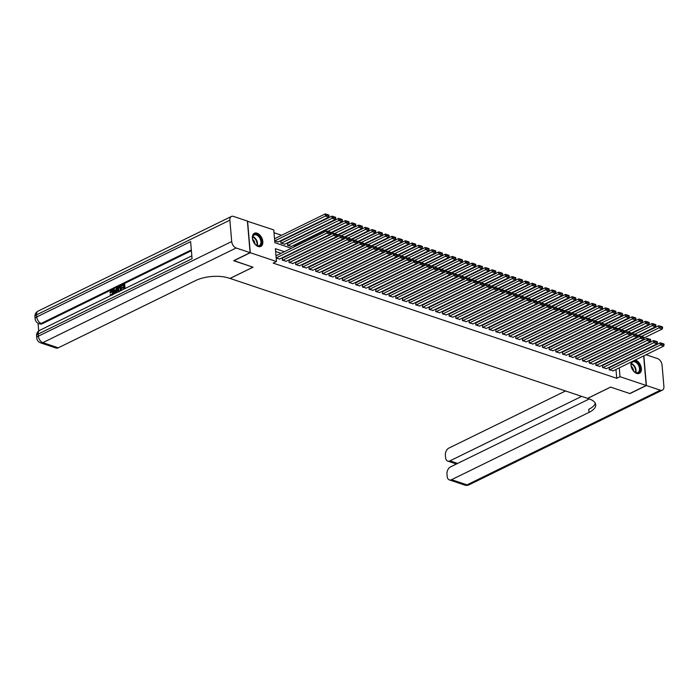 <?xml version="1.0" encoding="UTF-8"?>
<svg xmlns="http://www.w3.org/2000/svg" width="699" height="699" viewBox="0 0 699 699"><rect width="100%" height="100%" fill="white"/><g stroke="black" fill="none" stroke-linecap="round" stroke-linejoin="round"><path stroke-width="1.05" d="M635.277 360.011A7.331 4.596 -116.1 0 1 635.601 360.107A7.331 4.596 -116.1 0 1 641.018 366.626A7.331 4.596 -116.1 0 1 639.393 373.345A7.331 4.596 -116.1 0 1 636.737 373.423A7.331 4.596 -116.1 0 1 631.948 368.583A7.331 4.596 -116.1 0 1 631.38 361.925M258.176 246.494A7.331 4.596 -116.1 0 1 252.758 239.984A7.331 4.596 -116.1 0 1 254.384 233.256A7.331 4.596 -116.1 0 1 257.04 233.178A7.331 4.596 -116.1 0 1 262.457 239.696A7.331 4.596 -116.1 0 1 260.832 246.424A7.331 4.596 -116.1 0 1 258.176 246.494M247.394 221.225L273.763 229.91L274.864 242.719L291.404 248.267M301.645 241.976L301.007 241.758M294.969 239.74L294.331 239.521M288.303 237.503L287.665 237.284M281.627 235.266L273.999 232.706M626.042 348.032L626.68 348.242M632.709 350.269L633.346 350.479M639.384 352.506L640.022 352.715M609.336 367.735L609.187 369.762L613.172 370.837M602.669 365.498L602.521 367.525L606.496 368.6M596.002 363.262L595.845 365.289L599.829 366.363M589.327 361.025L589.178 363.052L593.154 364.127M582.66 358.797L582.503 360.815L586.487 361.89M575.985 356.56L575.836 358.578L579.812 359.653M569.318 354.323L569.161 356.341L573.145 357.416M562.643 352.086L562.494 354.105L566.478 355.179M555.976 349.849L555.827 351.868L559.803 352.943M549.3 347.613L549.152 349.631L553.136 350.706M542.634 345.376L542.485 347.394L546.461 348.478M535.958 343.139L535.81 345.157L539.794 346.241M529.292 340.902L529.143 342.921L533.119 344.004M522.625 338.666L522.468 340.684L526.452 341.767M515.949 336.429L515.801 338.447L519.776 339.531M509.283 334.192L509.125 336.21L513.11 337.294M502.607 331.955L502.459 333.973L506.434 335.057M495.941 329.718L495.792 331.737L499.768 332.82M489.265 327.482L489.117 329.5L493.101 330.583M482.598 325.245L482.45 327.263L486.425 328.347M475.923 323.008L475.774 325.026L479.759 326.11M469.256 320.771L469.108 322.789L473.083 323.873M462.581 318.534L462.432 320.553L466.416 321.636M455.914 316.298L455.765 318.316L459.741 319.399M449.247 314.061L449.09 316.079L453.074 317.163M442.572 311.824L442.423 313.842L446.399 314.926M435.905 309.587L435.748 311.605L439.732 312.689M429.23 307.35L429.081 309.369L433.057 310.452M422.563 305.113L422.414 307.141L426.39 308.215M415.888 302.877L415.739 304.904L419.723 305.979M409.221 300.64L409.072 302.667L413.048 303.742M402.545 298.403L402.397 300.43L406.381 301.505M395.879 296.166L395.73 298.193L399.706 299.268M389.212 293.929L389.055 295.957L393.039 297.031M382.536 291.693L382.388 293.72L386.364 294.795M375.87 289.456L375.713 291.483L379.697 292.558M369.194 287.219L369.046 289.246L373.021 290.321M362.528 284.982L362.37 287.009L366.355 288.084M355.852 282.746L355.704 284.773L359.679 285.847M349.185 280.509L349.037 282.536L353.012 283.611M342.51 278.272L342.361 280.299L346.346 281.374M335.843 276.035L335.695 278.062L339.67 279.137M329.168 273.798L329.019 275.825L333.004 276.9M322.501 271.562L322.353 273.589L326.328 274.663M315.834 269.325L315.677 271.352L319.661 272.427M309.159 267.088L309.01 269.115L312.986 270.19M302.492 264.851L302.335 266.878L306.319 267.953M295.817 262.614L295.668 264.641L299.644 265.716M289.15 260.377L288.993 262.405L292.977 263.479M282.475 258.141L282.326 260.168L286.31 261.243M281.015 241.068L280.858 243.095L284.843 244.169M287.682 243.304L287.534 245.332L291.509 246.406M294.358 245.541L294.148 246.93M614.648 354.131L614.604 353.624M274.716 241.033L278.176 241.933M300.823 249.167L300.78 248.661M307.49 251.404L307.446 250.897M314.157 253.632L314.122 253.134M320.832 255.869L320.789 255.371M327.499 258.106L327.455 257.608M334.174 260.343L334.131 259.845M340.841 262.579L340.797 262.073M347.517 264.816L347.473 264.309M354.183 267.053L354.14 266.546M360.859 269.29L360.815 268.783M367.525 271.527L367.482 271.02M374.201 273.763L374.157 273.257M380.868 276L380.824 275.493M387.534 278.237L387.499 277.73M394.21 280.474L394.166 279.967M400.877 282.711L400.833 282.204M407.552 284.947L407.508 284.441M414.219 287.184L414.175 286.677M420.894 289.421L420.85 288.914M427.561 291.658L427.517 291.151M434.236 293.895L434.193 293.388M440.903 296.131L440.859 295.625M447.578 298.368L447.535 297.861M454.245 300.605L454.201 300.098M460.912 302.842L460.868 302.335M467.587 305.079L467.544 304.572M474.254 307.315L474.21 306.809M480.929 309.552L480.886 309.045M487.596 311.789L487.553 311.282M494.272 314.026L494.228 313.519M500.938 316.263L500.895 315.756M507.614 318.499L507.57 317.993M514.281 320.736L514.237 320.229M520.956 322.973L520.912 322.466M527.623 325.21L527.579 324.703M534.289 327.447L534.246 326.94M540.965 329.683L540.921 329.177M547.632 331.92L547.588 331.413M554.307 334.157L554.263 333.65M560.974 336.394L560.93 335.887M567.649 338.631L567.605 338.124M574.316 340.867L574.272 340.361M580.991 343.104L580.948 342.597M587.658 345.341L587.614 344.834M594.325 347.578L594.29 347.071M601 349.815L600.957 349.308M607.667 352.051L607.623 351.545M284.371 251.71L275.371 248.695L276.472 261.505L273.187 263.112L616.728 378.299L615.968 369.465M614.613 365.158L613.975 364.939M607.947 362.921L607.309 362.702M601.28 360.684L600.633 360.466M594.604 358.447L593.967 358.229M587.938 356.21L587.291 355.992M581.262 353.974L580.624 353.755M574.595 351.737L573.958 351.518M567.92 349.5L567.282 349.282M561.253 347.263L560.615 347.045M554.578 345.026L553.94 344.808M547.911 342.79L547.273 342.571M541.236 340.553L540.598 340.334M534.569 338.316L533.931 338.098M527.902 336.079L527.256 335.861M521.227 333.842L520.589 333.624M514.56 331.606L513.922 331.387M507.885 329.369L507.247 329.15M501.218 327.132L500.58 326.922M494.543 324.895L493.905 324.686M487.876 322.658L487.238 322.449M481.2 320.422L480.562 320.212M474.534 318.185L473.896 317.975M467.858 315.948L467.22 315.738M461.191 313.711L460.554 313.502M454.525 311.474L453.878 311.265M447.849 309.238L447.211 309.028M441.183 307.001L440.545 306.791M434.507 304.764L433.869 304.554M427.84 302.527L427.203 302.317M421.165 300.29L420.527 300.081M414.498 298.054L413.86 297.844M407.823 295.817L407.185 295.607M401.156 293.58L400.518 293.37M394.489 291.343L393.843 291.134M387.814 289.106L387.176 288.897M381.147 286.87L380.501 286.66M374.472 284.633L373.834 284.423M367.805 282.396L367.167 282.186M361.13 280.159L360.492 279.95M354.463 277.931L353.825 277.713M347.787 275.694L347.15 275.476M341.121 273.458L340.483 273.239M334.445 271.221L333.807 271.002M327.779 268.984L327.141 268.766M321.112 266.747L320.465 266.529M314.436 264.51L313.799 264.292M307.77 262.274L307.123 262.055M301.094 260.037L300.456 259.818M294.428 257.8L293.79 257.582M287.752 255.563L287.114 255.345M281.085 253.326L275.616 251.491M276.184 258.106L279.635 259.006M643.657 355.913L646.191 385.472L629.755 393.52L610.577 387.089L587.562 398.36L230.015 278.42M230.015 278.473L253.029 267.201L233.842 260.613M233.85 260.771L250.286 252.723L247.586 221.137M646.191 385.472L620.013 376.691L619.253 367.857M616.728 378.299L620.013 376.691M276.472 261.505L250.286 252.723M617.907 363.541L617.269 363.331M611.232 361.304L610.594 361.095M604.565 359.068L603.927 358.858M597.89 356.831L597.252 356.621M591.223 354.603L590.585 354.384M584.547 352.366L583.91 352.147M577.881 350.129L577.243 349.911M571.214 347.892L570.567 347.674M564.539 345.656L563.901 345.437M557.872 343.419L557.225 343.2M551.196 341.182L550.559 340.963M544.53 338.945L543.892 338.727M537.854 336.708L537.216 336.49M531.188 334.471L530.55 334.253M524.512 332.235L523.874 332.016M517.845 329.998L517.208 329.779M511.17 327.761L510.532 327.543M504.503 325.524L503.865 325.306M497.837 323.288L497.19 323.069M491.161 321.051L490.523 320.832M484.494 318.814L483.857 318.595M477.819 316.577L477.181 316.359M471.152 314.34L470.514 314.122M464.477 312.103L463.839 311.885M457.81 309.867L457.172 309.648M451.135 307.63L450.497 307.411M444.468 305.393L443.83 305.175M437.792 303.156L437.155 302.938M431.126 300.919L430.488 300.701M424.459 298.683L423.812 298.473M417.784 296.446L417.146 296.236M411.117 294.209L410.479 293.999M404.441 291.972L403.804 291.763M397.775 289.736L397.137 289.526M391.099 287.499L390.461 287.289M384.433 285.262L383.795 285.052M377.757 283.025L377.119 282.815M371.09 280.788L370.453 280.579M364.424 278.552L363.777 278.342M357.748 276.315L357.11 276.105M351.081 274.078L350.435 273.868M344.406 271.841L343.768 271.631M337.739 269.604L337.101 269.395M331.064 267.368L330.426 267.158M324.397 265.131L323.759 264.921M317.722 262.894L317.084 262.684M311.055 260.657L310.417 260.447M304.38 258.42L303.742 258.211M297.713 256.183L297.075 255.974M291.046 253.947L290.4 253.737M618.397 357.801L618.353 357.294M617.942 352.523L617.899 352.016M297.442 250.294L298.08 250.504M304.109 252.531L304.747 252.741M310.784 254.768L311.422 254.978M317.451 257.005L318.089 257.215M324.126 259.242L324.764 259.451M330.793 261.478L331.431 261.688M337.46 263.706L338.106 263.925M344.135 265.943L344.773 266.162M350.802 268.18L351.448 268.399M357.477 270.417L358.115 270.635M364.144 272.654L364.782 272.872M370.82 274.89L371.457 275.109M377.486 277.127L378.124 277.346M384.162 279.364L384.799 279.583M390.828 281.601L391.466 281.819M397.504 283.838L398.142 284.056M404.171 286.074L404.808 286.293M410.837 288.311L411.484 288.53M417.513 290.548L418.151 290.767M424.179 292.785L424.817 293.003M430.855 295.022L431.493 295.24M437.522 297.258L438.159 297.477M444.197 299.495L444.835 299.714M450.864 301.732L451.502 301.951M457.539 303.969L458.177 304.187M464.206 306.206L464.844 306.424M470.881 308.442L471.519 308.661M477.548 310.679L478.186 310.898M484.215 312.916L484.861 313.135M490.89 315.153L491.528 315.371M497.557 317.39L498.195 317.599M504.232 319.626L504.87 319.836M510.899 321.863L511.537 322.073M517.575 324.1L518.212 324.31M524.241 326.337L524.879 326.547M530.917 328.574L531.555 328.783M537.583 330.81L538.221 331.02M544.25 333.047L544.897 333.257M550.926 335.284L551.563 335.494M557.592 337.521L558.239 337.731M564.268 339.758L564.906 339.967M570.934 341.994L571.572 342.204M577.61 344.231L578.248 344.441M584.277 346.468L584.914 346.678M590.952 348.705L591.59 348.915M597.619 350.942L598.257 351.151M604.294 353.178L604.932 353.388M610.961 355.415L611.599 355.625M617.628 357.652L618.274 357.862M276.166 257.957L326.879 233.125L326.695 230.985L275.983 255.817M279.32 259.163L330.216 234.244L326.879 233.125L328.181 232.234L330.513 233.012L330.444 232.164L328.111 231.378L328.181 232.234M326.695 230.985L328.111 231.378M330.513 233.012L330.216 234.244M274.707 240.875L325.419 216.043L328.757 217.162L277.861 242.081M326.721 215.152L329.054 215.939L328.976 215.082L326.643 214.305L326.721 215.152L325.419 216.043L325.236 213.911L274.524 238.743M328.757 217.162L329.054 215.939M326.643 214.305L325.236 213.911M259.757 245.838A6.343 3.976 -116.1 0 1 255.869 244.886A6.343 3.976 -116.1 0 1 252.557 238.114A6.343 3.976 -116.1 0 1 254.401 234.348A6.343 3.976 -116.1 0 1 260.736 238.525A6.343 3.976 -116.1 0 1 259.757 245.838M255.747 244.79A5.872 3.678 63.9 0 0 259.233 245.576A5.872 3.678 63.9 0 0 259.338 245.532A5.872 3.678 63.9 0 0 260.098 238.717A5.872 3.678 63.9 0 0 254.27 234.934A5.872 3.678 63.9 0 0 254.174 234.986A5.872 3.678 63.9 0 0 252.557 238.272M260.343 246.607A7.278 4.561 63.9 0 0 261.208 238.141A7.278 4.561 63.9 0 0 254.008 233.501A7.278 4.561 63.9 0 0 253.938 233.527M254.943 243.995A4.177 2.621 63.9 0 0 252.689 239.399M638.318 372.768A6.343 3.976 -116.1 0 1 634.43 371.816A6.343 3.976 -116.1 0 1 631.11 365.044A6.343 3.976 -116.1 0 1 632.962 361.278A6.343 3.976 -116.1 0 1 639.297 365.446A6.343 3.976 -116.1 0 1 638.318 372.768M634.308 371.711A5.872 3.678 63.9 0 0 637.794 372.506A5.872 3.678 63.9 0 0 637.899 372.462A5.872 3.678 63.9 0 0 638.659 365.647A5.872 3.678 63.9 0 0 632.831 361.864A5.872 3.678 63.9 0 0 632.735 361.907A5.872 3.678 63.9 0 0 631.118 365.201M638.903 373.537A7.278 4.561 63.9 0 0 640.371 366.582A7.278 4.561 63.9 0 0 634.701 360.3M633.504 370.916A4.177 2.621 63.9 0 0 631.249 366.328M112.312 290.95L110.923 292.881L109.822 292.802L111.29 290.312L112.338 290.146L113.876 292.261L113.649 294.122M112.6 290.277L113.876 292.261M110.652 295.598L110.101 294.812L110.643 294.393L112.259 295.135M115.186 293.379L113.343 289.377L113.928 289.089L114.514 290.443L116.2 289.622L116.506 287.822L117.633 287.708L116.689 292.636M113.928 289.089L114.889 290.26M121.766 290.155L123.976 288.888L123.845 287.315L121.775 288.329L121.722 287.735L123.793 286.721L123.644 284.947L121.311 286.083L121.268 285.498L124.151 284.082L124.684 284.266L125.051 288.547M123.88 287.735L121.775 288.329M123.679 285.367L121.311 286.083M191.386 250.714L42.193 323.768A5.636 3.74 108.5 0 1 39.957 323.987L38.961 323.654A5.636 3.74 -71.5 0 0 41.189 323.427L42.193 323.768M38.034 323.244L38.698 330.977M118.891 291.92L117.493 290.041L119.092 286.555L121.041 286.048L121.408 290.33M250.093 252.662L247.385 221.067L233.44 216.393A5.636 3.53 63.9 0 0 231.404 216.454A5.636 3.53 63.9 0 0 229.875 220.176L231.71 241.522A5.636 3.53 63.9 0 0 236.148 247.988L250.093 252.662L233.649 260.71L252.959 267.184L229.954 278.455L228.818 278.071A23.486 9.629 175.1 0 0 195.703 280.526L58.279 347.814A5.636 3.74 108.5 0 1 56.051 348.041L40.603 342.859A5.636 3.74 -71.5 0 0 42.831 342.641L58.279 347.814M236.148 247.988L42.831 342.641A5.636 3.53 -116.1 0 1 38.393 336.175L38.209 334.043L192.068 258.7L190.609 241.627L36.75 316.962L36.566 314.83A5.636 3.53 -116.1 0 1 38.087 311.107L231.404 216.454M124.151 284.082L124.553 288.792M120.508 285.865L120.91 290.574M120.001 286.73L118.288 287.944L118.044 289.779L118.874 291.273L120.342 290.67L120.001 286.73M120.036 287.149L118.821 288.128L118.585 289.954L119.407 291.457M119.188 287.132L119.721 287.306M118.288 287.944L118.821 288.128M118.044 289.779L118.585 289.954M117.1 287.534L116.06 292.942M115.798 291.911L116.078 290.295L114.732 290.95L115.606 292.986L115.798 291.911M115.999 290.775L115.265 291.134L115.728 292.199M114.732 290.95L115.265 291.134M111.726 294.961L110.643 294.393L111.726 294.961L112.784 292.357L111.919 291.055M112.085 290.81L111.386 290.88L110.39 292.698L110.923 292.881M113.343 292.077L112.845 294.524M110.39 292.698L109.822 292.802M646.392 385.533L629.956 393.589L610.646 387.106L587.632 398.378L588.768 398.762A23.486 9.629 -4.9 0 1 595.731 404.8A23.486 9.629 -4.9 0 1 589.004 412.401L451.58 479.689L467.019 484.861L660.337 390.208L646.392 385.533L643.849 355.817M581.664 396.377L449.964 460.859A5.636 3.74 -71.5 0 1 447.736 461.087A5.636 3.74 -71.5 0 1 445.586 457.67L445.368 455.154A5.636 3.74 -71.5 0 1 448.872 448.094L565.543 390.968M660.337 390.208A5.636 3.53 63.9 0 0 662.372 390.147A5.636 3.53 63.9 0 0 663.901 386.433L662.067 365.088A5.636 3.53 63.9 0 0 657.628 358.622L646.051 354.743M589.309 398.946L450.488 466.923A5.636 3.74 -71.5 0 0 446.984 473.974L447.194 476.5A5.636 3.74 -71.5 0 0 449.352 479.907A5.636 3.74 -71.5 0 0 451.58 479.689M456.674 463.891A5.636 3.74 108.5 0 1 455.94 463.821L455.975 464.232M595.295 403.288A23.486 9.629 -4.9 0 1 588.741 409.326L589.004 412.401M447.736 461.087L455.94 463.821M282.658 260.281L333.554 235.362L333.371 233.221L282.169 258.298M285.996 261.4L336.892 236.48L333.554 235.362L334.856 234.471L337.189 235.248L337.11 234.401L334.777 233.615L334.856 234.471M333.371 233.221L334.777 233.615M337.189 235.248L336.892 236.48M289.334 262.518L340.221 237.599L340.037 235.458L288.836 260.535M292.663 263.637L343.558 238.717L340.221 237.599L341.523 236.708L343.856 237.485L343.786 236.638L341.453 235.851L341.523 236.708M340.037 235.458L341.453 235.851M343.856 237.485L343.558 238.717M296 264.755L346.896 239.836L346.713 237.695L295.511 262.772M299.338 265.873L350.225 240.954L346.896 239.836L348.198 238.944L350.531 239.722L350.452 238.875L348.119 238.088L348.198 238.944M346.713 237.695L348.119 238.088M350.531 239.722L350.225 240.954M302.676 266.992L353.563 242.072L353.379 239.932L302.178 265.008M306.005 268.11L356.901 243.191L353.563 242.072L354.865 241.181L357.198 241.959L357.128 241.111L354.795 240.325L354.865 241.181M353.379 239.932L354.795 240.325M357.198 241.959L356.901 243.191M281.199 243.2L332.086 218.28L335.424 219.399L284.528 244.318M333.388 217.389L335.721 218.175L335.651 217.319L333.318 216.541L333.388 217.389L332.086 218.28L331.903 216.148L280.701 241.225M335.424 219.399L335.721 218.175M333.318 216.541L331.903 216.148M287.866 245.436L338.762 220.517L342.091 221.635L291.203 246.555M340.063 219.626L342.396 220.412L342.318 219.556L339.985 218.778L340.063 219.626L338.762 220.517L338.578 218.385L287.376 243.462M342.091 221.635L342.396 220.412M339.985 218.778L338.578 218.385M327.927 231.325L345.428 222.754L348.766 223.872L330.496 232.819M346.73 221.863L349.063 222.649L348.993 221.793L346.66 221.015L346.73 221.863L345.428 222.754L345.245 220.622L294.043 245.69M348.766 223.872L349.063 222.649M346.66 221.015L345.245 220.622M334.594 233.562L352.104 224.991L355.433 226.109L337.171 235.056M353.397 224.099L355.739 224.886L355.66 224.029L353.327 223.252L353.397 224.099L352.104 224.991L351.92 222.859L330.426 233.379M355.433 226.109L355.739 224.886M353.327 223.252L351.92 222.859M309.342 269.229L360.238 244.309L360.055 242.169L308.844 267.245M312.68 270.347L363.567 245.428L360.238 244.309L361.532 243.418L363.873 244.196L363.795 243.348L361.462 242.562L361.532 243.418M360.055 242.169L361.462 242.562M363.873 244.196L363.567 245.428M341.269 235.799L358.77 227.227L362.108 228.346L343.838 237.293M360.072 226.336L362.405 227.123L362.335 226.266L359.994 225.489L360.072 226.336L358.77 227.227L358.587 225.095L337.101 235.615M362.108 228.346L362.405 227.123M359.994 225.489L358.587 225.095M316.009 271.465L366.905 246.546L366.722 244.405L315.52 269.482M319.347 272.584L370.243 247.664L366.905 246.546L368.207 245.655L370.54 246.432L370.47 245.585L368.128 244.799L368.207 245.655M366.722 244.405L368.128 244.799M370.54 246.432L370.243 247.664M347.936 238.036L365.446 229.464L368.775 230.583L350.514 239.53M366.739 228.573L369.081 229.359L369.002 228.503L366.669 227.725L366.739 228.573L365.446 229.464L365.262 227.332L343.768 237.852M368.775 230.583L369.081 229.359M366.669 227.725L365.262 227.332M322.685 273.702L373.581 248.783L373.397 246.642L322.187 271.719M326.022 274.821L376.91 249.901L373.581 248.783L374.874 247.892L377.215 248.669L377.137 247.822L374.804 247.035L374.874 247.892M373.397 246.642L374.804 247.035M377.215 248.669L376.91 249.901M354.611 240.273L372.113 231.701L375.45 232.819L357.18 241.767M373.415 230.81L375.747 231.596L375.678 230.74L373.336 229.962L373.415 230.81L372.113 231.701L371.929 229.569L350.435 240.089M375.45 232.819L375.747 231.596M373.336 229.962L371.929 229.569M329.351 275.939L380.247 251.02L380.064 248.879L328.862 273.956M332.689 277.057L383.585 252.138L380.247 251.02L381.549 250.128L383.882 250.906L383.812 250.05L381.471 249.272L381.549 250.128M380.064 248.879L381.471 249.272M383.882 250.906L383.585 252.138M361.278 242.509L378.779 233.938L382.117 235.056L363.856 244.003M380.081 233.047L382.414 233.833L382.344 232.977L380.011 232.199L380.081 233.047L378.779 233.938L378.596 231.806L357.11 242.326M382.117 235.056L382.414 233.833M380.011 232.199L378.596 231.806M336.027 278.176L386.914 253.256L386.73 251.116L335.529 276.192M339.364 279.294L390.252 254.375L386.914 253.256L388.216 252.365L390.549 253.143L390.479 252.287L388.146 251.509L388.216 252.365M386.73 251.116L388.146 251.509M390.549 253.143L390.252 254.375M367.954 244.746L385.455 236.175L388.793 237.293L370.522 246.24M386.757 235.283L389.09 236.07L389.02 235.214L386.678 234.436L386.757 235.283L385.455 236.175L385.271 234.043L363.777 244.563M388.793 237.293L389.09 236.07M386.678 234.436L385.271 234.043M342.693 280.413L393.589 255.493L393.406 253.353L342.204 278.429M346.031 281.531L396.927 256.612L393.589 255.493L394.891 254.602L397.224 255.38L397.154 254.523L394.813 253.746L394.891 254.602M393.406 253.353L394.813 253.746M397.224 255.38L396.927 256.612M374.62 246.983L392.122 238.411L395.459 239.53L377.198 248.477M393.423 237.52L395.756 238.307L395.686 237.45L393.354 236.664L393.423 237.52L392.122 238.411L391.938 236.279L370.453 246.799M395.459 239.53L395.756 238.307M393.354 236.664L391.938 236.279M349.369 282.649L400.256 257.73L400.073 255.589L348.871 280.666M352.698 283.768L403.594 258.848L400.256 257.73L401.558 256.839L403.891 257.616L403.821 256.76L401.488 255.983L401.558 256.839M400.073 255.589L401.488 255.983M403.891 257.616L403.594 258.848M381.287 249.22L398.797 240.648L402.135 241.767L383.865 250.714M400.099 239.757L402.432 240.543L402.353 239.687L400.02 238.901L400.099 239.757L398.797 240.648L398.613 238.516L377.119 249.036M402.135 241.767L402.432 240.543M400.02 238.901L398.613 238.516M356.036 284.886L406.932 259.967L406.748 257.826L355.546 282.903M359.373 286.005L410.269 261.085L406.932 259.967L408.233 259.076L410.566 259.853L410.488 258.997L408.155 258.219L408.233 259.076M406.748 257.826L408.155 258.219M410.566 259.853L410.269 261.085M387.962 251.457L405.464 242.885L408.801 244.003L390.54 252.951M406.766 241.994L409.098 242.78L409.029 241.924L406.696 241.138L406.766 241.994L405.464 242.885L405.28 240.753L383.795 251.273M408.801 244.003L409.098 242.78M406.696 241.138L405.28 240.753M362.711 287.123L413.598 262.204L413.415 260.063L362.213 285.14M366.04 288.233L416.936 263.313L413.598 262.204L414.9 261.312L417.233 262.09L417.163 261.234L414.83 260.456L414.9 261.312M413.415 260.063L414.83 260.456M417.233 262.09L416.936 263.313M394.629 253.693L412.139 245.122L415.468 246.24L397.207 255.187M413.432 244.231L415.774 245.017L415.695 244.161L413.362 243.374L413.432 244.231L412.139 245.122L411.956 242.99L390.461 253.51M415.468 246.24L415.774 245.017M413.362 243.374L411.956 242.99M369.378 289.351L420.274 264.432L420.09 262.3L368.889 287.376M372.716 290.469L423.603 265.55L420.274 264.432L421.567 263.54L423.909 264.327L423.83 263.471L421.497 262.693L421.567 263.54M420.09 262.3L421.497 262.693M423.909 264.327L423.603 265.55M401.305 255.93L418.806 247.359L422.144 248.477L403.873 257.424M420.108 246.467L422.441 247.254L422.371 246.398L420.038 245.611L420.108 246.467L418.806 247.359L418.622 245.227L397.137 255.747M422.144 248.477L422.441 247.254M420.038 245.611L418.622 245.227M376.053 291.588L426.94 266.668L426.757 264.537L375.555 289.613M379.382 292.706L430.278 267.787L426.94 266.668L428.242 265.777L430.575 266.564L430.505 265.707L428.172 264.93L428.242 265.777M426.757 264.537L428.172 264.93M430.575 266.564L430.278 267.787M407.971 258.167L425.481 249.595L428.81 250.714L410.549 259.661M426.774 248.704L429.116 249.491L429.037 248.634L426.705 247.848L426.774 248.704L425.481 249.595L425.298 247.463L403.804 257.983M428.81 250.714L429.116 249.491M426.705 247.848L425.298 247.463M382.72 293.825L433.616 268.905L433.432 266.773L382.222 291.85M386.058 294.943L436.945 270.024L433.616 268.905L434.909 268.014L437.251 268.8L437.172 267.944L434.839 267.167L434.909 268.014M433.432 266.773L434.839 267.167M437.251 268.8L436.945 270.024M414.647 260.404L432.148 251.832L435.486 252.951L417.216 261.898M433.45 250.941L435.783 251.727L435.713 250.871L433.371 250.085L433.45 250.941L432.148 251.832L431.965 249.7L410.479 260.22M435.486 252.951L435.783 251.727M433.371 250.085L431.965 249.7M389.387 296.061L440.283 271.142L440.099 269.01L388.897 294.087M392.724 297.18L443.62 272.261L440.283 271.142L441.585 270.251L443.917 271.037L443.848 270.181L441.506 269.403L441.585 270.251M440.099 269.01L441.506 269.403M443.917 271.037L443.62 272.261M421.314 262.641L438.823 254.069L442.152 255.187L423.891 264.135M440.117 253.178L442.458 253.964L442.38 253.108L440.047 252.322L440.117 253.178L438.823 254.069L438.64 251.937L417.146 262.457M442.152 255.187L442.458 253.964M440.047 252.322L438.64 251.937M396.062 298.298L446.958 273.379L446.775 271.247L395.564 296.324M399.4 299.417L450.287 274.497L446.958 273.379L448.251 272.488L450.593 273.274L450.514 272.418L448.181 271.64L448.251 272.488M446.775 271.247L448.181 271.64M450.593 273.274L450.287 274.497M427.989 264.877L445.49 256.306L448.828 257.424L430.558 266.371M446.792 255.415L449.125 256.201L449.055 255.345L446.713 254.558L446.792 255.415L445.49 256.306L445.307 254.174L423.812 264.694M448.828 257.424L449.125 256.201M446.713 254.558L445.307 254.174M402.729 300.535L453.625 275.616L453.441 273.484L402.24 298.56M406.067 301.653L456.963 276.734L453.625 275.616L454.927 274.724L457.26 275.511L457.19 274.655L454.848 273.877L454.927 274.724M453.441 273.484L454.848 273.877M457.26 275.511L456.963 276.734M434.656 267.114L452.157 258.543L455.495 259.661L437.233 268.608M453.459 257.651L455.792 258.438L455.722 257.582L453.389 256.795L453.459 257.651L452.157 258.543L451.973 256.411L430.488 266.931M455.495 259.661L455.792 258.438M453.389 256.795L451.973 256.411M409.404 302.772L460.291 277.853L460.108 275.721L408.906 300.788M412.742 303.89L463.629 278.971L460.291 277.853L461.593 276.961L463.926 277.748L463.856 276.891L461.523 276.114L461.593 276.961M460.108 275.721L461.523 276.114M463.926 277.748L463.629 278.971M441.331 269.351L458.832 260.779L462.17 261.898L443.9 270.845M460.134 259.888L462.467 260.675L462.389 259.818L460.056 259.032L460.134 259.888L458.832 260.779L458.649 258.647L437.155 269.167M462.17 261.898L462.467 260.675M460.056 259.032L458.649 258.647M416.071 305.009L466.967 280.089L466.783 277.957L415.582 303.025M419.409 306.127L470.305 281.208L466.967 280.089L468.269 279.198L470.602 279.984L470.523 279.128L468.19 278.351L468.269 279.198M466.783 277.957L468.19 278.351M470.602 279.984L470.305 281.208M447.998 271.588L465.499 263.016L468.837 264.135L450.575 273.082M466.801 262.125L469.134 262.911L469.064 262.055L466.731 261.269L466.801 262.125L465.499 263.016L465.316 260.884L443.83 271.404M468.837 264.135L469.134 262.911M466.731 261.269L465.316 260.884M422.746 307.245L473.634 282.326L473.45 280.194L422.248 305.262M426.075 308.364L476.971 283.445L473.634 282.326L474.936 281.435L477.268 282.221L477.199 281.365L474.866 280.587L474.936 281.435M473.45 280.194L474.866 280.587M477.268 282.221L476.971 283.445M454.665 273.825L472.174 265.253L475.503 266.371L457.242 275.319M473.476 264.362L475.809 265.148L475.731 264.292L473.398 263.506L473.476 264.362L472.174 265.253L471.991 263.121L450.497 273.641M475.503 266.371L475.809 265.148M473.398 263.506L471.991 263.121M429.413 309.482L480.309 284.563L480.126 282.431L428.924 307.499M432.751 310.601L483.638 285.681L480.309 284.563L481.611 283.672L483.944 284.458L483.865 283.602L481.532 282.824L481.611 283.672M480.126 282.431L481.532 282.824M483.944 284.458L483.638 285.681M461.34 276.061L478.841 267.49L482.179 268.608L463.909 277.555M480.143 266.599L482.476 267.385L482.406 266.529L480.073 265.742L480.143 266.599L478.841 267.49L478.658 265.358L457.172 275.878M482.179 268.608L482.476 267.385M480.073 265.742L478.658 265.358M436.089 311.719L486.976 286.8L486.792 284.668L435.591 309.736M439.418 312.837L490.314 287.918L486.976 286.8L488.278 285.908L490.611 286.695L490.541 285.839L488.208 285.061L488.278 285.908M486.792 284.668L488.208 285.061M490.611 286.695L490.314 287.918M468.007 278.298L485.517 269.727L488.846 270.845L470.584 279.783M486.81 268.835L489.151 269.622L489.073 268.766L486.74 267.979L486.81 268.835L485.517 269.727L485.333 267.595L463.839 278.115M488.846 270.845L489.151 269.622M486.74 267.979L485.333 267.595M442.755 313.956L493.651 289.037L493.468 286.905L442.266 311.972M446.093 315.074L496.98 290.155L493.651 289.037L494.944 288.145L497.286 288.932L497.207 288.075L494.875 287.298L494.944 288.145M493.468 286.905L494.875 287.298M497.286 288.932L496.98 290.155M449.431 316.193L500.318 291.273L500.135 289.141L448.933 314.209M452.76 317.311L503.656 292.392L500.318 291.273L501.62 290.382L503.953 291.168L503.883 290.312L501.55 289.535L501.62 290.382M500.135 289.141L501.55 289.535M503.953 291.168L503.656 292.392M456.098 318.429L506.993 293.51L506.81 291.378L455.599 316.446M459.435 319.548L510.322 294.628L506.993 293.51L508.287 292.619L510.628 293.405L510.55 292.549L508.217 291.763L508.287 292.619M506.81 291.378L508.217 291.763M510.628 293.405L510.322 294.628M474.682 280.535L492.183 271.963L495.521 273.082L477.251 282.02M493.485 271.072L495.818 271.85L495.748 271.002L493.415 270.216L493.485 271.072L492.183 271.963L492 269.831L470.514 280.351M495.521 273.082L495.818 271.85M493.415 270.216L492 269.831M481.349 282.772L498.859 274.2L502.188 275.319L483.926 284.257M500.152 273.309L502.494 274.087L502.415 273.239L500.082 272.453L500.152 273.309L498.859 274.2L498.675 272.068L477.181 282.588M502.188 275.319L502.494 274.087M500.082 272.453L498.675 272.068M488.024 285.009L505.526 276.437L508.863 277.555L490.593 286.494M506.827 275.546L509.16 276.323L509.09 275.476L506.749 274.69L506.827 275.546L505.526 276.437L505.342 274.305L483.857 284.825M508.863 277.555L509.16 276.323M506.749 274.69L505.342 274.305M462.764 320.666L513.66 295.747L513.477 293.615L462.275 318.683M466.102 321.785L516.998 296.865L513.66 295.747L514.962 294.856L517.295 295.642L517.225 294.786L514.883 293.999L514.962 294.856M513.477 293.615L514.883 293.999M517.295 295.642L516.998 296.865M494.691 287.245L512.192 278.674L515.53 279.792L497.269 288.731M513.494 277.783L515.827 278.56L515.757 277.713L513.424 276.926L513.494 277.783L512.192 278.674L512.018 276.542L490.523 287.062M515.53 279.792L515.827 278.56M513.424 276.926L512.018 276.542M469.44 322.903L520.327 297.984L520.152 295.852L468.942 320.92M472.777 324.021L523.665 299.102L520.327 297.984L521.629 297.092L523.962 297.879L523.892 297.023L521.559 296.236L521.629 297.092M520.152 295.852L521.559 296.236M523.962 297.879L523.665 299.102M501.366 289.482L518.868 280.911L522.205 282.029L503.935 290.967M520.17 280.019L522.503 280.797L522.433 279.95L520.091 279.163L520.17 280.019L518.868 280.911L518.684 278.779L497.19 289.299M522.205 282.029L522.503 280.797M520.091 279.163L518.684 278.779M476.106 325.14L527.002 300.221L526.819 298.089L475.617 323.156M479.444 326.258L530.34 301.339L527.002 300.221L528.304 299.329L530.637 300.116L530.567 299.259L528.226 298.473L528.304 299.329M526.819 298.089L528.226 298.473M530.637 300.116L530.34 301.339M508.033 291.719L525.534 283.147L528.872 284.266L510.611 293.204M526.836 282.256L529.169 283.034L529.099 282.186L526.766 281.4L526.836 282.256L525.534 283.147L525.351 281.007L503.865 291.535M528.872 284.266L529.169 283.034M526.766 281.4L525.351 281.007M482.782 327.377L533.669 302.457L533.486 300.325L482.284 325.393M486.12 328.495L537.007 303.576L533.669 302.457L534.971 301.566L537.304 302.352L537.234 301.496L534.901 300.71L534.971 301.566M533.486 300.325L534.901 300.71M537.304 302.352L537.007 303.576M514.709 293.956L532.21 285.384L535.548 286.503L517.277 295.441M533.512 284.493L535.845 285.271L535.766 284.423L533.433 283.637L533.512 284.493L532.21 285.384L532.026 283.244L510.532 293.772M535.548 286.503L535.845 285.271M533.433 283.637L532.026 283.244M489.449 329.613L540.344 304.694L540.161 302.562L488.959 327.63M492.786 330.732L543.682 305.812L540.344 304.694L541.646 303.803L543.979 304.589L543.901 303.733L541.568 302.947L541.646 303.803M540.161 302.562L541.568 302.947M543.979 304.589L543.682 305.812M521.375 296.193L538.877 287.621L542.214 288.739L523.953 297.678M540.178 286.73L542.511 287.507L542.441 286.66L540.109 285.874L540.178 286.73L538.877 287.621L538.693 285.48L517.208 296.009M542.214 288.739L542.511 287.507M540.109 285.874L538.693 285.48M496.124 331.85L547.011 306.931L546.828 304.799L495.626 329.867M499.453 332.969L550.349 308.049L547.011 306.931L548.313 306.04L550.646 306.826L550.576 305.97L548.243 305.183L548.313 306.04M546.828 304.799L548.243 305.183M550.646 306.826L550.349 308.049M528.042 298.429L545.552 289.858L548.881 290.976L530.62 299.915M546.854 288.967L549.187 289.744L549.108 288.897L546.775 288.11L546.854 288.967L545.552 289.858L545.369 287.717L523.874 298.246M548.881 290.976L549.187 289.744M546.775 288.11L545.369 287.717M502.791 334.087L553.687 309.168L553.503 307.036L502.301 332.104M506.128 335.205L557.016 310.286L553.687 309.168L554.989 308.276L557.321 309.063L557.243 308.207L554.91 307.42L554.989 308.276M553.503 307.036L554.91 307.42M557.321 309.063L557.016 310.286M534.718 300.666L552.219 292.095L555.556 293.213L537.286 302.151M553.521 291.203L555.854 291.981L555.784 291.134L553.451 290.347L553.521 291.203L552.219 292.095L552.035 289.954L530.55 300.483M555.556 293.213L555.854 291.981M553.451 290.347L552.035 289.954M509.466 336.324L560.353 311.404L560.17 309.273L508.968 334.34M512.795 337.442L563.691 312.523L560.353 311.404L561.655 310.513L563.988 311.3L563.918 310.443L561.585 309.657L561.655 310.513M560.17 309.273L561.585 309.657M563.988 311.3L563.691 312.523M541.384 302.903L558.894 294.331L562.223 295.45L543.962 304.388M560.187 293.44L562.529 294.218L562.45 293.37L560.117 292.584L560.187 293.44L558.894 294.331L558.711 292.191L537.216 302.719M562.223 295.45L562.529 294.218M560.117 292.584L558.711 292.191M516.133 338.561L567.029 313.641L566.845 311.509L515.644 336.577M519.471 339.679L570.358 314.76L567.029 313.641L568.322 312.75L570.664 313.536L570.585 312.68L568.252 311.894L568.322 312.75M566.845 311.509L568.252 311.894M570.664 313.536L570.358 314.76M548.06 305.14L565.561 296.568L568.899 297.687L550.629 306.625M566.863 295.677L569.196 296.455L569.126 295.607L566.793 294.821L566.863 295.677L565.561 296.568L565.377 294.428L543.892 304.956M568.899 297.687L569.196 296.455M566.793 294.821L565.377 294.428M522.8 340.797L573.696 315.878L573.512 313.746L522.31 338.814M526.137 341.916L577.033 316.997L573.696 315.878L574.997 314.987L577.33 315.773L577.26 314.917L574.928 314.131L574.997 314.987M573.512 313.746L574.928 314.131M577.33 315.773L577.033 316.997M554.726 307.377L572.236 298.805L575.565 299.923L557.304 308.862M573.529 297.914L575.871 298.691L575.793 297.844L573.46 297.058L573.529 297.914L572.236 298.805L572.053 296.664L550.559 307.193M575.565 299.923L575.871 298.691M573.46 297.058L572.053 296.664M529.475 343.034L580.371 318.115L580.187 315.983L528.977 341.051M532.813 344.153L583.7 319.233L580.371 318.115L581.664 317.224L584.006 318.01L583.927 317.154L581.594 316.367L581.664 317.224M580.187 315.983L581.594 316.367M584.006 318.01L583.7 319.233M561.402 309.613L578.903 301.042L582.241 302.16L563.971 311.099M580.205 300.151L582.538 300.928L582.468 300.072L580.126 299.294L580.205 300.151L578.903 301.042L578.72 298.901L557.234 309.43M582.241 302.16L582.538 300.928M580.126 299.294L578.72 298.901M536.142 345.271L587.038 320.352L586.854 318.22L535.652 343.288M539.479 346.389L590.375 321.47L587.038 320.352L588.34 319.46L590.672 320.247L590.603 319.391L588.261 318.604L588.34 319.46M586.854 318.22L588.261 318.604M590.672 320.247L590.375 321.47M568.069 311.85L585.57 303.279L588.908 304.397L570.646 313.335M586.872 302.387L589.205 303.165L589.135 302.309L586.802 301.531L586.872 302.387L585.57 303.279L585.395 301.138L563.901 311.667M588.908 304.397L589.205 303.165M586.802 301.531L585.395 301.138M542.817 347.508L593.704 322.589L593.53 320.457L542.319 345.524M546.155 348.626L597.042 323.707L593.704 322.589L595.006 321.697L597.339 322.484L597.269 321.627L594.936 320.841L595.006 321.697M593.53 320.457L594.936 320.841M597.339 322.484L597.042 323.707M574.744 314.078L592.245 305.515L595.583 306.634L577.313 315.572M593.547 304.624L595.88 305.402L595.81 304.546L593.468 303.768L593.547 304.624L592.245 305.515L592.062 303.375L570.567 313.903M595.583 306.634L595.88 305.402M593.468 303.768L592.062 303.375M549.484 349.745L600.38 324.825L600.196 322.693L548.995 347.761M552.822 350.863L603.718 325.944L600.38 324.825L601.682 323.934L604.015 324.72L603.945 323.864L601.603 323.078L601.682 323.934M600.196 322.693L601.603 323.078M604.015 324.72L603.718 325.944M581.411 316.315L598.912 307.752L602.25 308.871L583.988 317.809M600.214 306.861L602.547 307.639L602.477 306.782L600.144 306.005L600.214 306.861L598.912 307.752L598.728 305.612L577.243 316.14M602.25 308.871L602.547 307.639M600.144 306.005L598.728 305.612M556.159 351.981L607.047 327.062L606.863 324.93L555.661 349.998M559.488 353.1L610.384 328.181L607.047 327.062L608.348 326.171L610.681 326.949L610.611 326.101L608.279 325.315L608.348 326.171M606.863 324.93L608.279 325.315M610.681 326.949L610.384 328.181M588.077 318.552L605.587 309.989L608.925 311.107L590.655 320.046M606.889 309.098L609.222 309.875L609.144 309.019L606.811 308.242L606.889 309.098L605.587 309.989L605.404 307.848L583.91 318.377M608.925 311.107L609.222 309.875M606.811 308.242L605.404 307.848M562.826 354.218L613.722 329.299L613.539 327.167L562.337 352.235M566.164 355.337L617.06 330.417L613.722 329.299L615.024 328.408L617.357 329.185L617.278 328.338L614.945 327.551L615.024 328.408M613.539 327.167L614.945 327.551M617.357 329.185L617.06 330.417M594.753 320.789L612.254 312.226L615.592 313.335L597.33 322.283M613.556 311.335L615.889 312.112L615.819 311.256L613.486 310.478L613.556 311.335L612.254 312.226L612.071 310.085L590.585 320.614M615.592 313.335L615.889 312.112M613.486 310.478L612.071 310.085M569.502 356.455L620.389 331.536L620.205 329.404L569.003 354.472M572.831 357.573L623.726 332.654L620.389 331.536L621.691 330.644L624.024 331.422L623.954 330.575L621.621 329.788L621.691 330.644M620.205 329.404L621.621 329.788M624.024 331.422L623.726 332.654M601.42 323.025L618.93 314.454L622.259 315.572L603.997 324.519M620.231 313.563L622.564 314.349L622.486 313.493L620.153 312.715L620.231 313.563L618.93 314.454L618.746 312.322L597.252 322.851M622.259 315.572L622.564 314.349M620.153 312.715L618.746 312.322M576.168 358.692L627.064 333.773L626.881 331.641L575.679 356.708M579.506 359.81L630.393 334.891L627.064 333.773L628.366 332.881L630.699 333.659L630.62 332.811L628.287 332.025L628.366 332.881M626.881 331.641L628.287 332.025M630.699 333.659L630.393 334.891M608.095 325.262L625.596 316.691L628.934 317.809L610.664 326.756M626.898 315.799L629.231 316.586L629.161 315.73L626.828 314.952L626.898 315.799L625.596 316.691L625.413 314.559L603.927 325.079M628.934 317.809L629.231 316.586M626.828 314.952L625.413 314.559M582.844 360.929L633.731 336.009L633.547 333.877L582.346 358.945M586.173 362.047L637.069 337.128L633.731 336.009L635.033 335.118L637.366 335.896L637.296 335.048L634.963 334.262L635.033 335.118M633.547 333.877L634.963 334.262M637.366 335.896L637.069 337.128M614.762 327.499L632.272 318.927L635.601 320.046L617.339 328.993M633.565 318.036L635.907 318.823L635.828 317.966L633.495 317.189L633.565 318.036L632.272 318.927L632.088 316.796L610.594 327.315M635.601 320.046L635.907 318.823M633.495 317.189L632.088 316.796M589.51 363.165L640.406 338.246L640.223 336.105L589.021 361.182M592.848 364.284L643.735 339.364L640.406 338.246L641.699 337.355L644.041 338.133L643.962 337.285L641.63 336.499L641.699 337.355M640.223 336.105L641.63 336.499M644.041 338.133L643.735 339.364M621.437 329.736L638.938 321.164L642.276 322.283L624.006 331.23M640.24 320.273L642.573 321.059L642.503 320.203L640.17 319.426L640.24 320.273L638.938 321.164L638.755 319.032L617.269 329.552M642.276 322.283L642.573 321.059M640.17 319.426L638.755 319.032M596.177 365.402L647.073 340.483L646.89 338.342L595.688 363.419M599.515 366.521L650.411 341.601L647.073 340.483L648.375 339.592L650.708 340.369L650.638 339.522L648.305 338.735L648.375 339.592M646.89 338.342L648.305 338.735M650.708 340.369L650.411 341.601M628.104 331.973L645.614 323.401L648.943 324.519L630.681 333.467M646.907 322.51L649.249 323.296L649.17 322.44L646.837 321.662L646.907 322.51L645.614 323.401L645.43 321.269L623.936 331.789M648.943 324.519L649.249 323.296M646.837 321.662L645.43 321.269M602.853 367.639L653.748 342.72L653.565 340.579L602.355 365.656M606.19 368.757L657.077 343.838L653.748 342.72L655.042 341.828L657.383 342.606L657.305 341.759L654.972 340.972L655.042 341.828M653.565 340.579L654.972 340.972M657.383 342.606L657.077 343.838M634.779 334.209L652.281 325.638L655.618 326.756L637.348 335.703M653.582 324.747L655.915 325.533L655.845 324.677L653.504 323.899L653.582 324.747L652.281 325.638L652.097 323.506L630.603 334.026M655.618 326.756L655.915 325.533M653.504 323.899L652.097 323.506M609.519 369.876L660.415 344.957L660.232 342.816L609.03 367.892M612.857 370.994L663.753 346.075L660.415 344.957L661.717 344.065L664.05 344.843L663.98 343.995L661.638 343.209L661.717 344.065M660.232 342.816L661.638 343.209M664.05 344.843L663.753 346.075M641.446 336.446L658.947 327.875L662.285 328.993L644.024 337.94M660.249 326.983L662.582 327.77L662.512 326.914L660.179 326.136L660.249 326.983L658.947 327.875L658.764 325.743L637.278 336.263M662.285 328.993L662.582 327.77M660.179 326.136L658.764 325.743M252.828 236.585A5.872 3.678 -116.1 0 1 257.249 245.602M256.856 245.454A5.679 3.556 63.9 0 0 252.706 236.987M631.389 363.515A5.872 3.678 -116.1 0 1 635.81 372.532M635.417 372.384A5.679 3.556 63.9 0 0 631.267 363.917M229.875 220.176L36.566 314.83A5.636 2.307 175.1 0 0 34.95 316.656L35.133 318.788A5.636 2.307 -4.9 0 1 36.75 316.962A5.636 3.53 -116.1 0 0 41.189 323.427L191.316 249.919M191.823 255.851L39.738 330.321A5.636 3.53 -116.1 0 0 38.209 334.043A5.636 2.307 175.1 0 0 36.593 335.861L36.776 338.001A5.636 2.307 -4.9 0 1 38.393 336.175L231.71 241.522M115.23 292.112L115.711 292.269M449.964 460.859L457.627 463.428M467.019 484.861A5.636 3.74 108.5 0 1 464.791 485.089A5.636 5.636 0 0 0 469.064 484.809A5.636 3.53 -116.1 0 1 467.019 484.861M39.738 330.321A5.636 5.636 0 0 0 36.593 335.861M36.776 338.001A5.636 5.636 0 0 0 40.603 342.859M38.087 311.107A5.636 5.636 0 0 0 34.95 316.656M35.133 318.788A5.636 5.636 0 0 0 38.961 323.654M112.88 290.33L112.338 290.146M449.352 479.907L464.791 485.089M469.064 484.809L662.372 390.147M455.032 463.533L455.128 464.652"/></g></svg>
